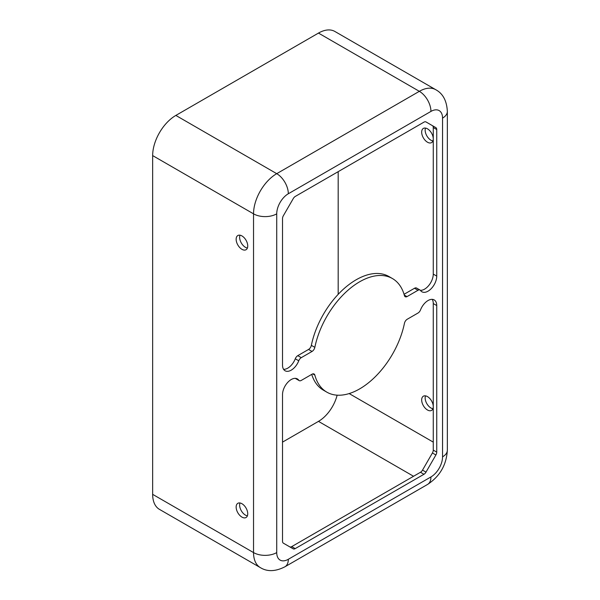 <?xml version="1.0" encoding="UTF-8"?>
<svg xmlns="http://www.w3.org/2000/svg" width="600" height="600" viewBox="0 0 600 600"><rect width="100%" height="100%" fill="white"/><g stroke="black" fill="none" stroke-linecap="round" stroke-linejoin="round"><path stroke-width="0.9" d="M432.923 408.728A8.197 4.732 60 0 1 425.145 397.942A8.197 4.732 60 0 1 425.498 395.865M432.923 140.94A8.197 4.732 60 0 1 425.145 130.155A8.197 4.732 60 0 1 425.498 128.078M421.673 399.952A8.197 4.732 -120 0 0 425.25 408.202A8.197 4.732 -120 0 0 431.565 410.4A8.197 4.732 -120 0 0 431.565 400.935A8.197 4.732 -120 0 0 423.368 396.195A8.197 4.732 -120 0 0 421.673 399.952M236.145 507.067A8.197 4.732 60 0 1 237.84 503.31A8.197 4.732 60 0 1 244.163 505.507A8.197 4.732 60 0 1 247.74 513.757A8.197 4.732 60 0 1 246.038 517.515A8.197 4.732 60 0 1 239.722 515.317A8.197 4.732 60 0 1 236.145 507.067M247.395 515.835A8.197 4.732 60 0 1 241.32 510.772A8.197 4.732 60 0 1 239.97 502.98M282.525 218.572L282.525 365.138A12.3 7.103 120 0 0 285.075 370.77A12.3 7.103 120 0 0 298.755 360.788A4.103 2.37 -60 0 1 301.26 357.668L312.03 351.45A4.103 2.37 120 0 0 314.835 347.355A65.595 37.867 -60 0 1 392.43 278.543A65.595 37.867 -60 0 1 404.438 295.627A4.103 2.37 120 0 0 405.188 296.7A4.103 2.37 120 0 0 406.995 296.625L418.005 290.265A4.103 2.37 -60 0 1 420.053 290.062A4.103 2.37 -60 0 1 420.518 290.49A12.3 7.103 120 0 0 421.897 291.772A12.3 7.103 120 0 0 431.377 288.48A12.3 7.103 120 0 0 436.74 276.097L436.74 129.532A4.103 2.37 120 0 0 435.893 127.657L426 121.942A4.103 2.37 120 0 0 423.945 122.145L295.32 196.41A4.103 2.37 120 0 0 293.272 198.57L283.373 215.715A4.103 2.37 120 0 0 282.525 218.572M283.582 369.33A12.3 7.103 120 0 0 295.275 358.785A4.103 2.37 -60 0 1 297.788 355.657L308.558 349.44A4.103 2.37 120 0 0 311.355 345.345A65.595 37.867 -60 0 1 388.95 276.532L392.43 278.543M436.74 452.123L436.74 305.558A12.3 7.103 120 0 0 434.197 299.925A12.3 7.103 120 0 0 420.518 309.907A4.103 2.37 -60 0 1 418.005 313.028L407.235 319.245A4.103 2.37 120 0 0 404.438 323.34A65.595 37.867 -60 0 1 326.835 392.153A65.595 37.867 -60 0 1 314.835 375.075A4.103 2.37 120 0 0 314.085 374.01A4.103 2.37 120 0 0 312.03 374.212L301.26 380.43A4.103 2.37 -60 0 1 299.212 380.632A4.103 2.37 -60 0 1 298.755 380.205A12.3 7.103 120 0 0 297.368 378.923A12.3 7.103 120 0 0 287.895 382.215A12.3 7.103 120 0 0 282.525 394.597L282.525 541.298A4.103 2.37 120 0 0 283.373 543.173L293.153 548.82A4.103 2.37 120 0 0 295.207 548.618L423.945 474.285A4.103 2.37 120 0 0 426 472.125L435.893 454.98A4.103 2.37 120 0 0 436.74 452.123L433.268 450.112L433.268 303.548A12.3 7.103 120 0 0 432.202 299.355M289.688 546.817A4.103 2.37 120 0 0 291.728 546.607L420.472 472.275A4.103 2.37 120 0 0 422.52 470.115L432.412 452.97A4.103 2.37 120 0 0 433.268 450.112M236.145 239.28A8.197 4.732 60 0 1 237.84 235.522A8.197 4.732 60 0 1 244.163 237.72A8.197 4.732 60 0 1 247.74 245.97A8.197 4.732 60 0 1 246.038 249.728A8.197 4.732 60 0 1 239.722 247.53A8.197 4.732 60 0 1 236.145 239.28M247.395 248.055A8.197 4.732 60 0 1 241.32 242.985A8.197 4.732 60 0 1 239.97 235.192M420.39 290.332A12.3 7.103 120 0 0 433.268 274.095L433.268 127.53A4.103 2.37 120 0 0 432.412 125.648L435.893 127.657L432.412 125.648M338.183 294.345L338.183 171.66M421.673 132.165A8.197 4.732 -120 0 0 425.25 140.415A8.197 4.732 -120 0 0 431.565 142.613A8.197 4.732 -120 0 0 431.565 133.148A8.197 4.732 -120 0 0 423.368 128.415A8.197 4.732 -120 0 0 421.673 132.165M326.835 392.153L323.362 390.143A65.595 37.867 -60 0 1 311.73 374.385M299.212 380.632L295.733 378.623A4.103 2.37 -60 0 1 295.403 378.353M404.055 294.3L414.525 288.255A4.103 2.37 -60 0 1 416.58 288.053L420.053 290.062M404.28 295.058L406.995 296.625M282.525 442.125L318.472 421.373A27.878 16.095 120 0 0 337.132 395.168M442.545 118.11A16.395 9.465 120 0 0 430.942 111.413A16.395 9.465 -120 0 0 419.347 91.328A32.797 18.938 120 0 1 435.75 89.7L334.868 31.463A32.797 18.938 120 0 0 318.472 33.082L175.845 115.425A32.797 18.938 120 0 0 152.655 155.595L152.655 494.347A32.797 18.938 120 0 0 159.45 509.362L260.325 567.6C267.255 571.882 275.452 571.605 284.925 566.79A16.395 9.465 60 0 0 288.322 559.283L430.942 476.94A16.395 9.465 120 0 0 442.545 456.855L442.545 118.11A16.395 9.465 0 0 0 447.345 111.413L447.345 450.165C446.49 464.903 439.89 476.332 427.553 484.447L284.925 566.79M442.545 456.855A16.395 9.465 0 0 0 447.345 450.165M308.558 349.44L312.03 351.45M311.355 345.345L314.835 347.355M430.942 111.413L288.322 193.755A16.395 9.465 120 0 0 276.728 213.84L276.728 552.585A16.395 9.465 120 0 0 288.322 559.283M297.788 355.657L301.26 357.668M295.275 358.785L298.755 360.788M432.412 452.97L435.893 454.98M433.268 274.095L436.74 276.097M291.728 546.607L295.207 548.618M433.268 442.125L349.155 393.57M433.268 303.548L436.74 305.558M295.567 378.368L298.755 380.205M433.268 127.53L436.74 129.532M414.525 288.255L418.005 290.265M422.52 470.115L426 472.125M420.472 472.275L423.945 474.285M312.78 373.89L314.835 375.075M413.55 476.272L318.472 421.373M288.322 193.755A16.395 9.465 -120 0 0 276.728 173.67A32.797 18.938 120 0 0 253.538 213.84L152.655 155.595M318.472 33.082L419.347 91.328L276.728 173.67L175.845 115.425M276.728 213.84A16.395 9.465 180 0 1 253.538 213.84L253.538 552.585A32.797 18.938 120 0 0 260.325 567.6M430.942 476.94A16.395 9.465 60 0 1 427.553 484.447M276.728 552.585A16.395 9.465 180 0 1 253.538 552.585L152.655 494.347M435.75 89.7C442.92 93.562 446.783 100.8 447.345 111.413"/></g></svg>

